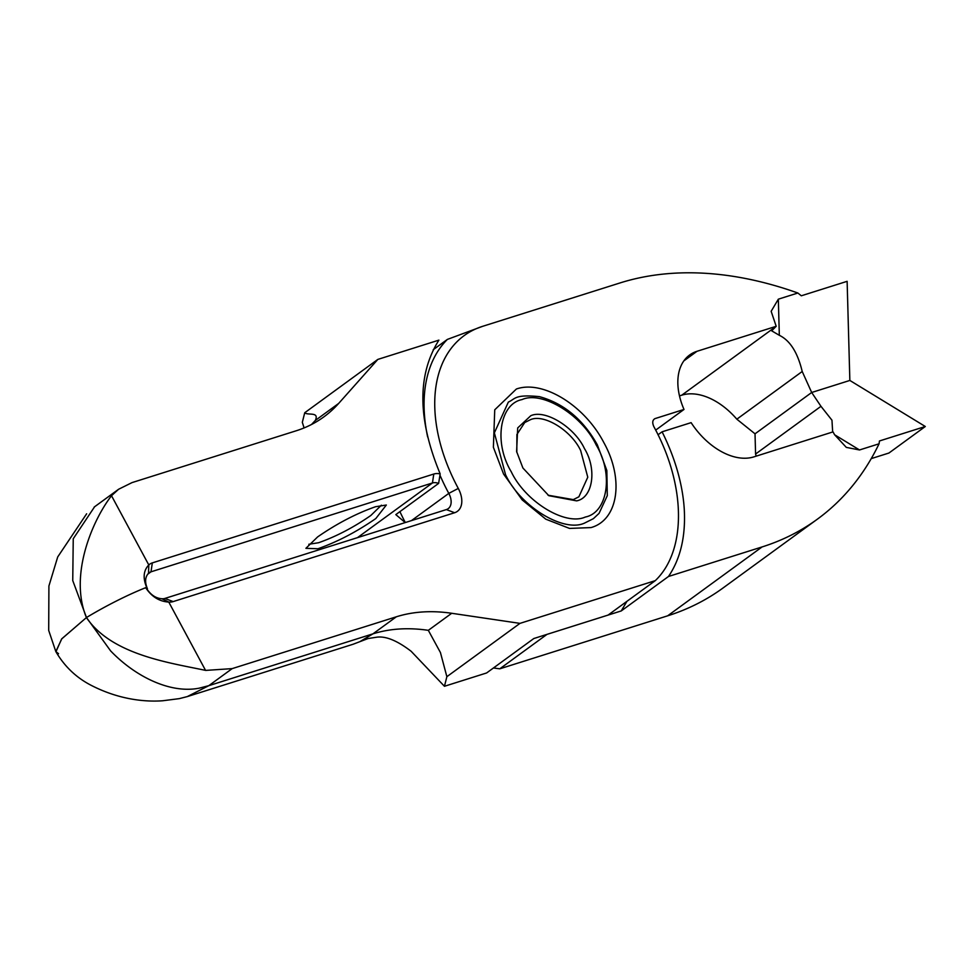 <?xml version="1.0" encoding="UTF-8"?>
<svg xmlns="http://www.w3.org/2000/svg" width="974" height="974" viewBox="0 0 974 974"><rect width="100%" height="100%" fill="white"/><g stroke="black" fill="none" stroke-linecap="round" stroke-linejoin="round"><path stroke-width="1.46" d="M548.021 495.206L573.296 499.613L578.885 496.801L587.772 477.199L580.662 450.572C571.312 430.411 543.626 413.463 530.306 419.757L524.718 422.558L516.902 434.501L516.829 452.435M576.608 500.867C592.862 497.97 597.172 469.212 584.461 448.588C574.502 427.099 544.965 409.031 530.769 415.74L517.693 427.939L516.61 451.51L522.916 468.019L548.837 495.693L576.608 500.867M375.514 506.736C356.131 513.566 336.834 523.635 317.609 536.93L305.897 548.325L317.914 548.752C337.296 541.921 356.594 531.853 375.806 518.558L386.337 505.019L375.514 506.736M381.382 505.202L370.814 515.502C353.489 527.494 336.091 536.564 318.608 542.725L308.831 544.271M405.221 522.575L395.821 514.613L438.617 483.396A15.194 9.703 53.9 0 0 432.444 482.97L150.994 571.823A15.194 9.703 53.9 0 0 149.144 572.749A15.194 9.703 53.9 0 0 148.523 573.272C145.041 577.083 144.688 582.269 147.464 588.82L146.636 587.31A75.948 12.272 151.7 0 0 86.479 617.528L72.746 580.565L73.245 538.756L94.6 506.76M756.116 456.173A60.753 38.802 53.9 0 0 755.581 454.018L755.02 433.82L811.683 392.485L849.852 380.444L925.3 426.502L879.461 440.966L879.059 443.803A455.674 290.983 -126.1 0 1 817.417 519.142A455.674 290.983 -126.1 0 1 762.07 546.938L668.481 576.486C680.558 558.662 685.806 536.15 684.247 508.939A167.078 106.69 53.9 0 0 662.357 432.359L662.089 431.811L658.022 434.769M817.417 519.142L722.976 588.028A455.674 290.983 -126.1 0 1 667.64 615.824L499.772 668.821L493.453 667.969M304.095 427.927L302.317 422.314L304.74 412.733L377.839 359.406L338.696 403.394A227.843 145.491 -126.1 0 1 323.855 416.884A227.843 145.491 -126.1 0 1 296.181 430.788L132.026 482.605L118.609 489.252L94.161 507.089M668.481 576.486L621.254 610.929L626.927 601.335M621.254 610.929L546.986 634.378L499.772 668.821M834.584 434.745L859.518 449.964L879.059 443.803M859.518 449.964L846.309 447.383L834.548 434.684L833.038 431.884L753.852 456.879A60.753 38.802 53.9 0 1 691.114 422.643L662.089 431.811M146.636 587.31C142.74 577.984 143.458 570.533 148.791 564.957A21.769 13.904 -126.1 0 1 152.334 562.887L433.783 474.034A21.769 13.904 -126.1 0 1 440.175 473.9C417.554 419.344 417.128 374.759 438.909 340.133L377.839 359.406M86.15 616.907C68.971 574.307 92.993 519.58 111.511 495.729A106.324 67.9 -126.1 0 1 111.633 495.596L118.609 489.252M304.74 412.733C307.772 415.691 319.533 411.332 315.32 420.451L311.497 424.506M58.537 653.7L55.822 651.557L61.825 638.761L86.479 617.528A75.948 12.272 -28.3 0 1 145.674 587.687L147.001 589.16C151.104 595.151 156.083 598.34 161.964 598.754A15.194 9.703 53.9 0 0 164.898 598.438L446.36 509.585A15.194 9.703 53.9 0 0 448.198 508.659A15.194 9.703 53.9 0 0 448.795 493.38A159.493 101.844 -126.1 0 1 439.944 475.117M440.175 473.9L438.617 483.396M755.581 454.018L820.972 406.316L811.683 392.485L849.852 380.444L847.124 281.328L801.298 295.792L797.864 293.016A455.674 290.983 53.9 0 0 619.939 282.971L482.629 326.327A151.895 96.998 53.9 0 0 458.279 488.424A22.779 14.549 -126.1 0 1 454.627 512.738L173.177 601.591A22.779 14.549 -126.1 0 1 168.77 602.066C159.371 601.518 151.664 596.733 145.674 587.687M832.66 432.006L831.966 420.208L820.972 406.316M925.3 426.502L888.933 453.032L871.231 458.62M111.511 495.729L148.791 564.957L148.523 573.272M187.264 696.605L208.801 685.672L199.244 688.155C170.742 693.865 135.727 677.04 110.622 650.9L86.479 617.528L61.606 638.993L55.944 651.776C64.467 666.301 75.996 677.368 90.545 685.002C118.645 699.636 144.956 702.059 162.658 700.769L179.277 698.638L187.264 696.605L353.087 644.252L368.099 638.53L377.048 637.154C386.045 636.046 397.404 640.758 411.138 651.277L444.448 686.28L486.598 672.973L533.813 638.53L608.08 615.081L655.295 580.638C686.792 550.566 686.073 485.344 653.871 426.685C652.081 422.716 652.458 420.025 654.978 418.613L684.004 409.445A60.753 38.802 -126.1 0 1 689.616 355.011A60.753 38.802 -126.1 0 1 696.994 351.297L776.193 326.302L771.688 330.831L779.322 335.299C790.048 340.474 797.682 352.539 802.211 371.496L811.683 392.485L755.02 433.82L736.831 419.185L802.211 371.496M360.137 641.501L372.957 633.843C389.795 628.571 408.252 627.39 428.329 630.336L440.431 652.531L446.871 676.686L519.97 623.372L655.295 580.638M446.871 676.686L444.448 686.28M86.808 618.137C112.375 655.015 170.048 662.807 205.551 670.38A106.324 67.9 53.9 0 0 205.757 670.404L232.177 668.614L396.333 616.798L372.957 633.843L208.801 685.672L232.177 668.614M519.97 623.372L451.705 613.279A227.843 145.491 53.9 0 0 396.333 616.798M779.322 335.299L778.336 299.176L771.152 311.315L776.193 326.302L681.751 395.188A60.753 38.802 -126.1 0 1 736.831 419.185M778.336 299.176L797.864 293.016M516.378 389.016C542.688 379.69 584.461 405.257 603.783 442.488C624.346 479.33 618.259 520.006 590.999 527.591L569.522 528.419L545.781 519.166L522.21 499.93L503.607 474.119L493.38 447.261L494.743 409.811L516.378 389.016M679.487 395.894L681.751 395.188M405.318 522.539A159.493 101.844 -126.1 0 1 399.912 511.63M655.685 430.106L684.004 409.445M427.659 436.985A159.493 101.844 -126.1 0 1 447.358 339.415L433.223 349.727M447.358 339.415L482.629 326.327M161.964 598.754L168.77 602.066L205.551 670.38M584.607 523.062L593.373 518.667L599.059 513.371L607.289 495.681L606.851 470.515L597.33 444.814C583.085 419.417 563.788 403.37 539.426 396.649C514.369 394.166 515.575 398.89 508.343 402.079L494.366 432.87L505.543 474.679C520.213 506.334 563.702 532.948 584.607 523.062M585.313 517.036C607.849 512.677 613.693 473.741 596.149 444.899C582.014 414.948 542.031 390.489 522.064 399.571C499.528 403.93 493.696 442.866 511.228 471.708C525.376 501.659 565.358 526.118 585.313 517.036M357.495 537.636L432.444 482.97L433.783 474.034M152.334 562.887L150.994 571.823L147.707 574.222M667.64 615.824L762.07 546.938M315.32 420.451L338.696 403.394M683.833 360.904L696.994 351.297M428.329 630.336L451.705 613.279M458.279 488.424L448.795 493.38L411.466 520.603M164.898 598.438L173.177 601.591M446.36 509.585L454.627 512.738M55.822 651.557L48.7 630.421L48.907 586.019L57.709 556.945L86.637 513.797"/></g></svg>
